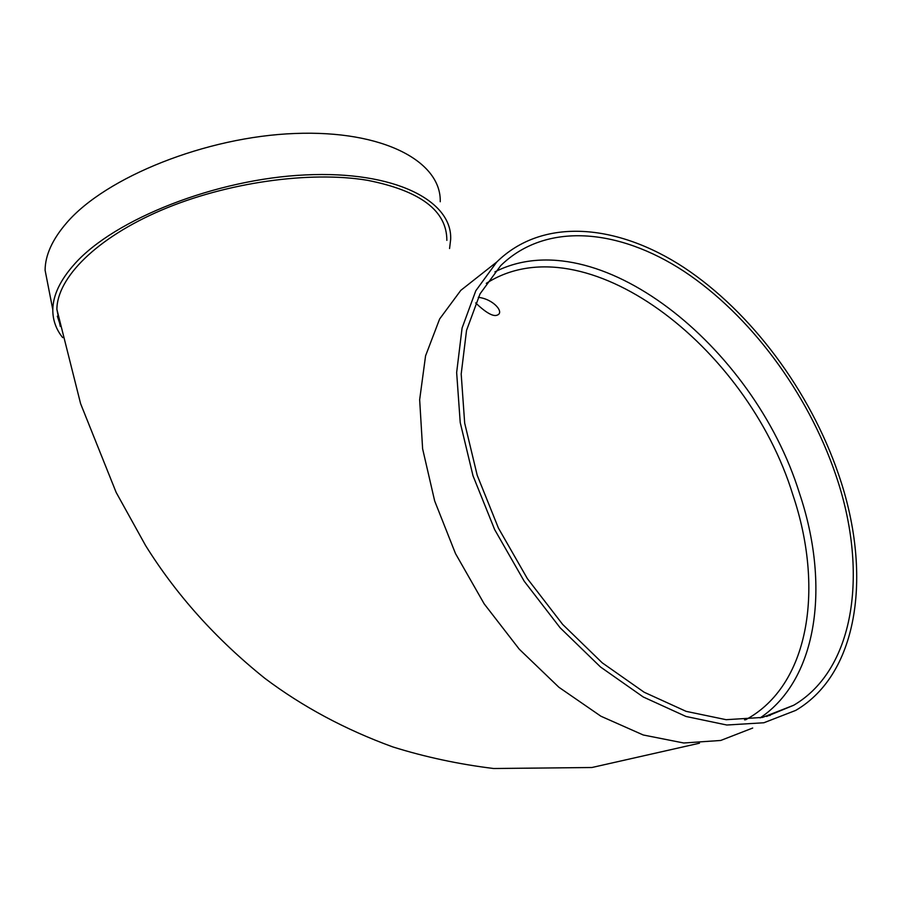 <?xml version="1.0" encoding="UTF-8"?>
<svg xmlns="http://www.w3.org/2000/svg" width="902" height="902" viewBox="0 0 902 902"><rect width="100%" height="100%" fill="white"/><g stroke="black" fill="none" stroke-linecap="round" stroke-linejoin="round"><path stroke-width="1.35" d="M57.322 316.196L59.498 322.69M449.568 248.524L450.673 239.301C452.308 200.706 394.738 170.602 305.361 174.92C216.164 178.979 114.678 219.062 74.832 263.722C60.355 279.834 53.015 295.134 52.801 309.645C52.733 320.007 56.037 329.343 62.7 337.63M60.265 326.389L56.882 309.33C57.119 277.737 96.424 237.925 161.492 210.143C226.481 182.384 309.938 170.692 367.418 180.299C420.411 190.75 446.885 210.775 446.851 240.36M480.811 274.58L460.832 290.331L439.646 318.958L425.575 355.816L419.655 399.699L422.621 448.824L434.674 500.971L455.487 553.557L484.171 603.844L519.259 649.181L558.879 687.245L600.935 716.233L643.239 734.983L683.75 743L720.721 740.463L752.696 728.038M769.88 715.557L770.827 714.7M760.138 717.913C818.52 678.699 830.054 583.684 799.42 493.112C753.553 345.274 596.335 220.144 494.916 271.885M838.477 474.17C809.962 391.006 751.434 312.272 684.133 267.635C617.002 223.561 542.598 217.021 496.754 262.02L475.805 290.76L462.083 328.012L456.649 372.526L460.223 422.542L473.009 475.782L494.657 529.598L524.186 581.181L560.119 627.781L600.518 666.995L643.216 696.964L686.005 716.47L726.809 725.016L763.859 722.761L795.744 710.393C859.865 672.791 872.166 571.067 838.477 474.17M835.466 474.046C807.561 392.505 750.171 315.249 684.223 271.468C618.422 228.217 545.575 221.802 500.678 265.673L480.044 293.849L466.537 330.369L461.193 374.037L464.677 423.094L477.214 475.32L498.434 528.098L527.399 578.678L562.634 624.387L602.254 662.846L644.141 692.229L686.118 711.351L726.155 719.695L762.494 717.428L793.771 705.217C856.302 668.359 868.412 568.959 835.466 474.046M440.244 201.744C441.394 161.751 383.745 129.967 294.909 133.485C206.276 136.721 105.816 177.096 66.59 222.918C52.35 239.458 45.19 255.232 45.1 270.273L48.607 288.166M745.571 719.807L748.885 717.936C810.255 681.923 823.729 586.199 792.881 494.894C747.059 345.331 584.045 220.99 486.279 283.352M699.478 743.203L591.892 767.512L493.665 768.515C458.791 764.231 425.158 757.037 392.776 746.912C345.207 729.56 302.531 706.672 264.748 678.248C216.085 639.18 176.375 594.948 145.594 545.552L116.178 492.458L80.594 403.645L56.882 309.33M745.593 719.807L748.885 717.936L744.545 719.875M496.754 262.02L460.832 290.331M793.771 705.217L766.553 716.47M475.647 302.948C486.133 312.904 493.36 316.94 497.329 315.08C504.692 312.453 493.428 298.99 478.263 297.333M52.801 309.645L45.1 270.273"/></g></svg>
